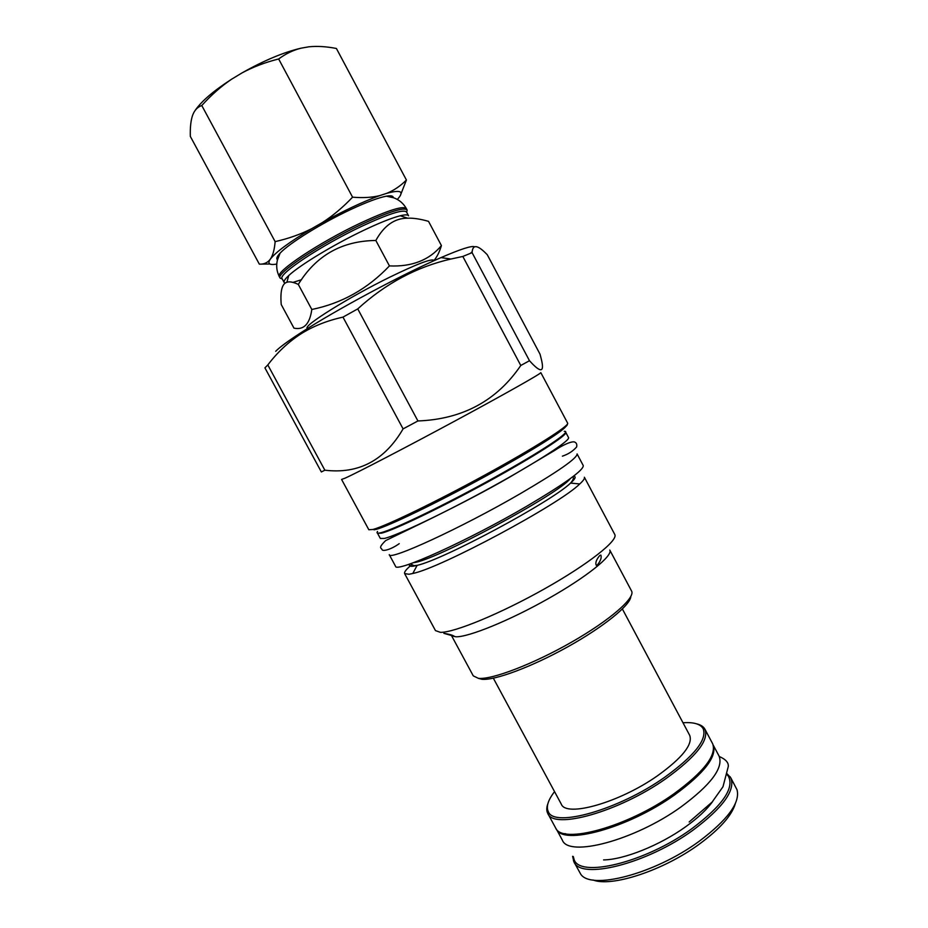 <?xml version="1.0" encoding="UTF-8"?>
<svg xmlns="http://www.w3.org/2000/svg" width="928" height="928" viewBox="0 0 928 928"><rect width="100%" height="100%" fill="white"/><g stroke="black" fill="none" stroke-linecap="round" stroke-linejoin="round"><path stroke-width="1.39" d="M285.105 283.179L284.165 282.495C283.527 281.277 285.047 278.968 288.724 275.57L286.891 282.251C282.019 283.69 280.128 291.114 281.23 304.546L293.967 328.141C303.839 330.229 309.79 324 311.808 309.476C341.782 303.375 367.662 288.852 389.435 265.907C411.939 266.904 429.27 260.13 441.426 245.595C439.443 252.068 436.96 257.021 434.002 260.443M434.118 260.664L433.944 260.327C431.474 258.436 416.695 264.086 389.609 277.252C348.568 297.378 303.282 325.693 307.214 328.28L307.388 328.616M441.426 245.595L428.527 221.351C420.419 219.02 413.436 217.964 407.589 218.184C394.62 218.173 384.041 225.608 375.84 240.48L389.435 265.907M311.808 309.476L298.294 284.409C316.054 255.49 341.91 240.851 375.84 240.48M286.891 282.251C289.443 281.346 293.236 282.054 298.294 284.409M301.507 279.711L292.958 282.402M288.724 275.57C299.605 265.269 334.08 244.377 363.857 230.26C379.784 222.697 391.918 217.871 400.258 215.76L407.589 218.184M284.165 282.495L282.135 278.713C277.414 274.56 321.123 245.398 361.734 226.293C388.577 213.811 403.506 209.055 406.534 212.013L408.552 215.795C407.891 214.588 405.13 214.577 400.258 215.76M282.321 279.061L280.128 278.087C275.28 273.818 319.882 243.994 361.375 224.495C388.786 211.781 404.028 206.944 407.125 209.995L406.719 212.361M277.495 259.701C276.057 258.703 276.915 256.534 280.082 253.17C289.037 243.391 322.016 222.906 350.807 209.484C366.688 202.084 378.543 197.652 386.384 196.179C390.943 195.39 393.228 195.878 393.263 197.629M269.909 264.004L259.33 264.144C264.004 264.376 267.67 262.717 270.303 259.179C267.241 263.714 269.398 265.338 276.753 264.062M397.3 199.427L397.938 198.743C404.388 191.412 400.722 189.579 386.953 193.268C394.122 190.286 400.606 185.867 406.418 180.02L400.27 195.704M311.738 228.659C300.602 234.308 288.399 238.624 275.14 241.628C274.468 249.69 272.844 255.548 270.303 259.179C275.662 252.184 289.478 241.999 311.738 228.659L322.341 222.569C332.839 215.818 342.908 207.35 352.57 197.177C362.778 198.047 371.792 197.548 379.598 195.646C363.208 201.573 344.126 210.54 322.341 222.569M379.598 195.646L386.953 193.268M406.418 180.02L336.412 48.488C326.401 46.516 317.214 45.959 308.838 46.806L300.916 48.21C293.097 50.193 285.685 53.778 278.655 58.974L352.57 197.177M275.14 241.628L201.782 105.525C211.143 95.12 221.05 86.374 231.501 79.274L242.034 72.906C253.054 66.978 265.269 62.327 278.655 58.974M259.33 264.144L190.321 136.393C190.066 127.414 190.832 120.362 192.63 115.234C194.474 110.246 197.536 107.01 201.782 105.525M242.034 72.906C263.83 60.575 283.458 52.339 300.916 48.21M195.158 110.409C201.399 101.291 213.51 90.921 231.501 79.274M275.686 351.294C279.595 347.281 288.04 341.063 301.02 332.653C335.774 310.022 402.914 274.015 441.009 257.601C460.59 249.133 471.772 245.526 474.533 246.778M472.166 251.743L470.473 253.309M267.809 364.936L324.858 470.194L321.355 471.958L264.921 367.859L267.809 364.936C277.286 352.478 288.098 342.27 300.231 334.324C312.458 326.47 326.702 320.74 342.977 317.121L357.744 308.896C385.561 283.527 416.614 266.904 450.904 259.028L462.828 256.453L472.097 252.66C472.596 244.018 477.653 244.714 487.281 254.748L540.026 354.171L541.024 358.011C544.898 372.685 541.059 373.59 529.482 360.714L472.097 252.66M324.858 470.194C358.591 474.243 384.668 460.474 403.088 428.887L342.977 317.121M345.112 478.14C356.851 472.932 406.151 447.331 455.834 420.523C505.563 393.692 541.917 373.114 540.815 372.615L567.634 423.133C569.734 425.523 534.47 447.946 484.996 474.997C435.592 502.036 385.63 526.153 372.905 529.482L368.822 529.737L341.585 479.44L345.112 478.14M403.088 428.887L417.925 420.964C462.504 419.247 496.782 400.757 520.782 365.481L529.482 360.714M417.925 420.964L357.744 308.896M520.782 365.481L462.828 256.453M565.778 432.367C567.866 434.872 534.621 456.321 487.966 481.876C441.368 507.43 393.971 530.12 381.594 533.159L377.545 533.298L380.341 538.46L384.447 538.426C396.929 535.572 444.384 513.022 490.947 487.455C537.579 461.877 570.72 440.255 568.528 437.564L565.651 432.158M418.864 510.876L436.172 500.76M506.236 463.188L524.239 454.372M389.25 554.631C388.588 561.324 460.961 528.16 520.237 493.708C558.517 471.296 577.46 458.038 577.077 453.92L583.248 465.554C583.84 470.044 565.048 483.581 526.895 506.154C467.77 540.827 395.154 573.469 395.514 566.208L389.25 554.631M409.724 564.015C408.668 565.976 409.979 566.683 413.633 566.126L417.136 565.361L412.798 573.481L409.016 574.258L404.631 573.597C403.982 572.147 406.278 569.247 411.51 564.874M412.798 573.481C440.614 567.994 559.781 504.101 579.745 483.964C583.422 480.611 584.953 478.361 584.362 477.224L614.765 534.458C618.547 540.247 588.677 564.004 544.643 588.781C500.679 613.594 454.198 632.71 440.429 632.351L435.464 630.599L404.631 573.597M451.623 635.808L473.28 675.886L478.372 678.322C491.666 679.946 533.264 664.1 571.66 642.095C610.137 620.124 635.68 597.69 631.562 591.008L609.777 550.049C613.246 555.512 587.018 576.775 548.367 598.595C509.797 620.449 468.605 637.211 455.926 636.794L451.982 635.9M454.07 636.26L443.874 633.337C448.874 634.091 452.33 635.054 454.268 636.237L454.07 636.26M599.732 555.559L600.857 555.083C601.796 557.519 600.671 560.79 597.481 564.862L596.286 565.314C595.15 562.902 596.298 559.642 599.732 555.559M478.28 678.31L481.818 679.273C494.311 680.769 531.663 666.942 567.692 646.862C603.768 626.806 630.541 605.01 630.82 596.518M622.386 608.988L689.678 735.312C693.065 744.407 682.289 757.932 657.349 775.878C619.243 802.708 565.987 817.591 561.301 804.147L493.336 678.194M554.55 791.63C547.984 800.156 545.919 806.873 548.367 811.768C553.981 827.88 618.35 809.993 664.436 777.455C694.306 755.856 707.229 739.628 703.204 728.747C700.466 724.002 693.726 722.007 682.996 722.761M547.88 803.66C546.441 807.569 546.418 810.852 547.81 813.496L547.833 813.543C553.494 829.968 618.895 811.872 665.701 778.789C696.023 756.842 709.12 740.347 704.967 729.292L704.944 729.246C703.505 726.624 700.768 724.826 696.708 723.863M547.81 813.496L555.652 827.996C562.032 844.689 627.374 827.034 673.786 793.916C703.784 771.992 716.752 755.276 712.681 743.792L704.944 729.246M564.908 833.622C582.935 840.002 636.26 821.605 673.798 794.96C695.49 779.485 708.296 766.041 712.24 754.626M556.348 829.029C562.693 845.791 628.001 828.217 674.366 795.099C704.34 773.163 717.274 756.448 713.145 744.952L719.061 756.065C723.666 767.827 710.906 784.833 680.769 807.093C634.276 840.571 568.47 857.658 562.333 840.107L556.336 829.006M712.727 801.398C706.927 809.541 697.856 818.044 685.49 826.883C659.738 845.373 623.871 859.688 603.594 859.92M573.284 856.521L573.956 859.003C578.55 878.561 645.099 862.854 691.836 828.704C722.425 805.678 734.605 788.174 728.376 776.202L726.67 774.277M572.611 856.335L573.922 861.822C580.545 880.266 646.804 863.956 693.123 830.084C723.132 807.557 735.672 790.111 730.742 777.734L726.891 773.604M730.742 777.734L737.006 789.728C740.405 802.569 727.784 819.76 699.132 841.325C654.321 874.304 589.64 890.729 580.452 873.677L573.922 861.822M592.98 879.976C611.436 887.435 663.253 870.557 699.086 844.306C719.757 829.098 731.832 815.55 735.312 803.66M280.128 278.087L279.363 276.672C274.491 272.345 319.081 242.486 360.586 223.01C387.997 210.308 403.251 205.494 406.36 208.58C403.483 203.464 399.284 199.88 393.75 197.803L386.384 196.179M402.3 215.308L401.418 216.143M567.31 424.212C569.316 426.66 534.273 448.966 485.205 475.797C436.195 502.616 386.651 526.512 373.972 529.807M375.991 529.447C388.507 526.199 436.96 502.848 484.95 476.586C533.008 450.324 567.553 428.342 565.883 425.755M377.545 531.466C376.223 533.206 377.418 533.6 381.118 532.649C394.052 529.494 446.229 504.275 494.612 477.41C543.112 450.532 572.831 430.464 564.259 431.346M388.31 523.624L384.146 526.594M385.433 524.842L381.93 527.452M515.562 459.43L490.819 471.795M451.866 492.687L427.866 506.444M413.528 562.658L413.656 562.635C433.48 561.359 558.702 494.172 570.326 478.581M410.501 563.748L413.853 565.651L417.136 565.361C442.981 559.828 551.673 501.549 570.581 483.082C575.395 478.755 576.381 476.447 573.55 476.168M499.96 466.726L520.318 456.669M442.586 497.489L422.936 508.88M407.125 209.995L406.36 208.58M279.363 276.672C276.695 271.452 276.034 265.965 277.368 260.211L280.082 253.17M301.02 332.653L300.231 334.324M441.009 257.601L450.904 259.028M564.352 428.098L564.386 427.054M374.773 529.749L373.891 529.204M429.954 505.4L456.309 490.367M486.434 474.208L513.544 460.578M572.901 476.667C574.026 477.816 573.249 479.95 570.581 483.082L579.745 483.964M703.204 728.747L704.967 729.292M548.367 811.768L547.833 813.543M728.376 776.202L730.127 776.724M573.956 859.003L573.423 860.755M562.403 456.158C568.214 454.233 572.97 451.159 576.659 446.925C577.03 444.547 576.578 443.074 575.337 442.528C573.249 439.837 561.521 445.742 555.083 450.196L510.133 476.864C461.355 505.122 401.65 532.591 385.677 540.583C377.383 548.645 381.675 547.764 382.011 549.62C382.846 551.65 391.082 549.527 399.226 543.657M394.481 535.038L394.98 535.804M491.318 471.528L504.264 464.974M557.856 447.435L558.215 448.27M719.281 756.517C725.742 759.301 728.735 762.654 728.271 766.563L722.982 786.758L712.112 802.082L689.144 821.999"/></g></svg>
